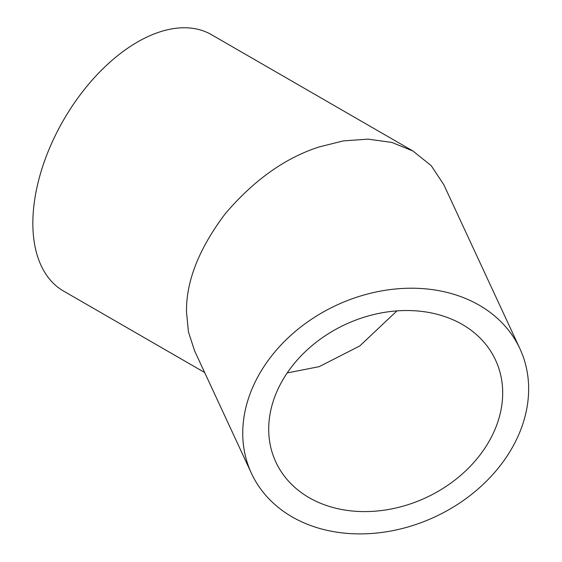 <?xml version="1.0" encoding="UTF-8"?>
<svg xmlns="http://www.w3.org/2000/svg" width="562" height="562" viewBox="0 0 562 562"><rect width="100%" height="100%" fill="white"/><g stroke="black" fill="none" stroke-linecap="round" stroke-linejoin="round"><path stroke-width="0.84" d="M287.21 372.929L319.195 366.656L359.771 345.96L396.941 310.884M502.688 392.964A121.118 95.519 -24.9 0 1 406.115 505.273A121.118 95.519 -24.9 0 1 275.837 462.048A121.118 95.519 -24.9 0 1 268.706 429.157A121.118 95.519 -24.9 0 1 365.279 316.849A121.118 95.519 -24.9 0 1 495.558 360.073A121.118 95.519 -24.9 0 1 502.688 392.964M251.46 473.366A147.996 116.72 155.1 0 0 410.646 526.18A147.996 116.72 155.1 0 0 528.645 388.946A147.996 116.72 155.1 0 0 519.941 348.756A147.996 116.72 155.1 0 0 360.748 295.942A147.996 116.72 155.1 0 0 242.749 433.176A147.996 116.72 155.1 0 0 251.46 473.366L194.593 350.828L188.432 331.861L186.507 311.987C186.05 281.302 199.004 248.502 225.369 213.588C254.052 180.023 285.327 157.796 319.195 146.928L343.34 140.893L368.033 139.13L391.798 142.418L413.014 151.045L211.488 34.689A147.996 85.445 120 0 0 137.493 42.024A147.996 85.445 120 0 0 40.815 172.436A147.996 85.445 120 0 0 63.499 291.025L204.659 372.522M413.014 151.045L431.216 165.664L443.797 184.694L519.941 348.756"/></g></svg>
